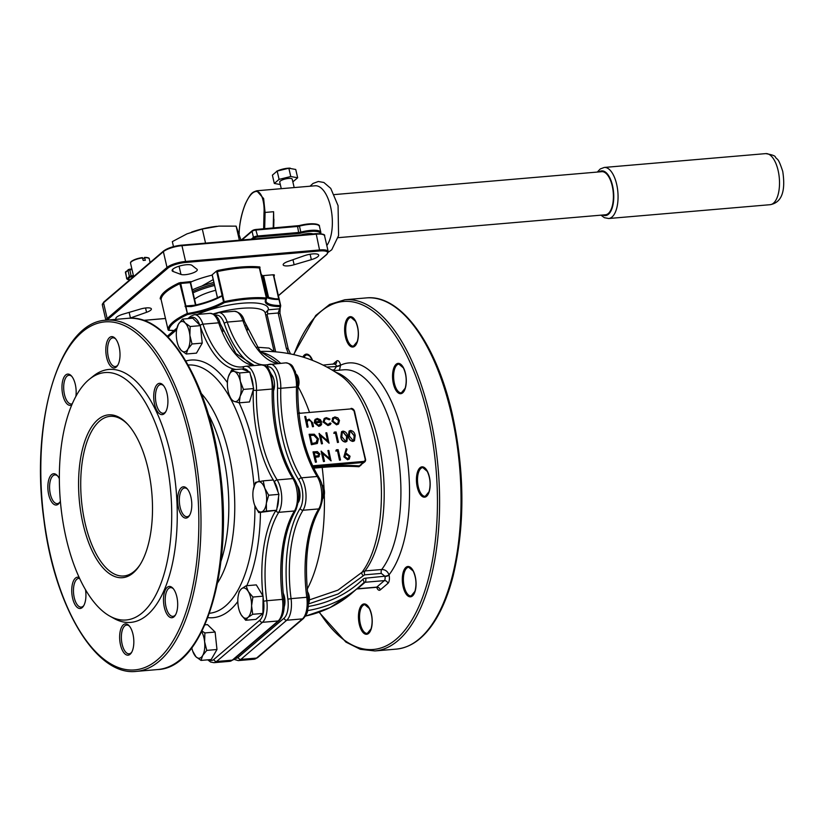<?xml version="1.0" encoding="UTF-8"?>
<svg xmlns="http://www.w3.org/2000/svg" width="825" height="825" viewBox="0 0 825 825"><rect width="100%" height="100%" fill="white"/><g stroke="black" fill="none" stroke-linecap="round" stroke-linejoin="round"><path stroke-width="1.24" d="M280.314 184.532L274.312 183.449L272.394 175.148L277.169 171.064L288.843 168.228L295.742 169.476L297.66 177.777L292.854 181.861M288.843 168.228L290.761 176.529L297.66 177.777M289.905 168.145A9.931 2.702 -13 0 0 289.523 168.145A9.931 2.702 -13 0 0 277.344 170.961L276.519 171.342L277.169 171.064L279.087 179.365L290.761 176.529M274.312 183.449L279.087 179.365M326.824 245.52A32.041 14.293 -94.9 0 0 330.598 206.838A32.041 14.293 -94.9 0 0 315.129 185.78L256.719 190.781L263.639 198.578L265.073 212.448L273.601 211.716L273.797 223.936M275.684 351.801L267.114 314.707L267.713 313.892A3.207 1.433 -94.9 0 1 268.29 309.798L279.593 308.828A0.804 0.753 23.2 0 0 280.149 308.395L280.706 305.797A0.804 0.773 179.3 0 1 280.077 306.56A37.651 10.251 -13 0 1 265.97 299.052A56.873 15.479 167 0 0 224.359 302.62A37.651 10.251 -13 0 1 187.574 314.48L179.86 283.676A57.678 15.706 167 0 0 161.133 299.661L168.073 329.732A57.678 15.706 -13 0 1 186.873 313.675L187.553 313.479A36.847 10.034 167 0 0 223.554 301.868L222.162 295.866A36.847 10.034 -13 0 1 191.132 306.601L185.945 306.498L189.585 306.23M332.124 370.002L334.311 369.817L336.466 366.537A3.207 0.877 167 0 0 340.591 365.207L339.426 370.167M288.399 353.512L286.337 348.428L278.159 312.995L267.713 313.892M220.76 325.184A10.044 4.476 85.1 0 1 222.884 330.186A10.044 4.476 85.1 0 1 223.101 331.217M271.332 374.385A10.044 4.476 85.1 0 1 271.466 374.529A10.044 4.476 85.1 0 1 273.983 379.985A10.044 4.476 85.1 0 1 273.477 390.906M296.99 484.935A10.044 4.476 85.1 0 1 299.465 490.359A10.044 4.476 85.1 0 1 298.433 502.25A10.044 4.476 85.1 0 1 298.403 502.312M283.088 592.938A10.044 4.476 85.1 0 1 284.408 596.64A10.044 4.476 85.1 0 1 284.14 606.952M190.152 326.525L189.874 335.363L192.019 343.984L187.925 349.099L186.254 354.007L196.474 353.131L202.238 343.107L200.372 325.648L192.741 318.213L182.521 319.089L185.12 322.915L190.152 326.525L200.372 325.648M202.012 631.084L204.889 632.93L204.61 641.757L206.755 650.389L202.672 655.504L201.001 660.413L211.221 659.536L216.975 649.512L215.108 632.053L207.487 624.618L204.92 624.834M252.893 597.042L251.584 605.777L252.697 614.295L247.985 617.378L245.706 620.256L255.925 619.389L262.907 613.418L263.103 596.166L256.317 584.884L246.108 585.76L248.284 591.504L252.893 597.042L263.103 596.166M268.692 495.227L266.362 503.26L266.444 511.098L258.72 512.593L276.664 510.221L278.51 497.217L278.912 494.35L273.426 479.975L263.216 480.851L264.743 488.142L268.692 495.227L278.912 494.35M239.632 372.952L240.322 381.294L243.437 389.421L240.147 396.227L239.291 402.827L249.501 401.95L253.646 388.554L249.851 372.075L241.9 369.002L231.681 369.868L234.444 371.518L239.632 372.952L249.851 372.075M133.227 572.89A81.706 36.444 85.1 0 1 78.695 490.741A81.706 36.444 85.1 0 1 127.586 424.143A81.706 36.444 85.1 0 1 148.005 468.559A81.706 36.444 85.1 0 1 139.672 565.321A81.706 36.444 85.1 0 1 133.227 572.89M88.657 379.861A124.173 55.378 85.1 0 1 89.513 379.16A124.173 55.378 85.1 0 1 170.713 491.556A124.173 55.378 85.1 0 1 109.818 616.12A124.173 55.378 85.1 0 1 60.452 502.074A124.173 55.378 85.1 0 1 88.657 379.861M263.639 228.803L264.021 212.582C264.732 203.404 261.494 185.821 252.316 193.256C243.117 201.506 238.899 225.462 239.198 233.784M144.54 257.4C147.902 257.483 149.48 257.978 149.263 258.885A9.601 2.619 167 0 0 144.767 257.72L142.838 258.823M130.979 262.123A9.127 2.485 -13 0 1 142.323 257.617L143.21 260.452A9.601 2.619 167 0 1 145.355 260.277L144.468 257.431M205.652 284.811A32.845 8.941 -13 0 1 213.871 282.418M349.212 459.061L347.583 459.762L343.881 456.864L346.252 448.697L347.067 449.202L345.427 453.595L346.428 453.41L350.048 456.225L349.274 459.009L347.707 459.649L344.004 456.761L346.252 448.697M354.399 440.798L352.914 441.437C350.285 440.952 348.769 439.24 348.377 436.291L349.068 431.083M335.332 433.207L333.816 433.342L334.28 432.125L336.095 431.97L338.477 442.303L337.466 442.489L335.455 433.104L333.816 433.342M325.885 432.847L326.772 432.764L328.958 443.118L320.605 435.559L322.482 443.675L321.472 443.86L319.079 433.527L327.762 440.973L325.885 432.847L327.577 440.798M329.154 443.097L320.667 435.837M317.285 443.489L311.386 444.716L309.127 434.28L314.315 434.208L318.419 438.879L317.347 443.438L311.51 444.613L309.127 434.28M330.124 424.7L327.958 425.566L323.122 422.06L324.194 418.512M329.423 419.667L326.494 418.564L324.895 419.193L324.112 421.792L327.876 424.524L330.186 422.978L331.042 423.431L330.186 424.648L328.082 425.452L323.245 421.946L324.256 418.461L326.349 417.636L330.041 419.121L329.288 419.781L326.37 418.677L324.833 419.244M329.412 423.957L330.186 422.978M320.069 424.762L320.873 423.503L321.76 423.875L320.781 425.525L318.924 426.247L314.418 422.668L314.655 420.069L317.14 418.419L320.378 419.657L321.76 422.214L315.336 422.761L318.605 425.329L320.873 423.503M320.719 425.576L318.801 426.35L314.284 422.771L315.325 419.152M321.76 422.214L315.367 422.864M313.521 426.566L312.634 426.649L311.314 421.379L309.117 420.059L307.942 420.523L307.137 422.266L308.096 427.03L307.086 427.216L304.765 416.512L305.652 416.439L306.683 420.905L309.055 419.121L312.623 422.709L313.521 426.566L312.51 426.752L311.19 421.493L308.993 420.162L307.88 420.585M306.663 420.812L307.467 419.791M338.425 424.081L336.548 424.834L331.928 421.266L333.011 417.656M346.84 441.447L345.355 442.076C342.715 441.602 341.21 439.89 340.818 436.93L341.509 431.733M316.439 462.062L315.428 462.248L313.046 451.904L317.377 451.595L319.863 454.049L318.512 456.844L315.346 457.287L316.439 462.062L315.562 462.134L313.17 451.801M319.203 456.472L315.367 457.38M327.917 450.532L328.804 450.46L330.98 460.814L322.637 453.255L324.503 461.371L323.493 461.557L321.111 451.213L329.794 458.669L327.917 450.532L329.598 458.494M331.186 460.793L322.699 453.533M337.363 450.904L335.847 451.038L336.311 449.821L338.126 449.666L340.508 459.999L339.498 460.185L337.487 450.801L335.847 451.038M361.267 464.877L358.957 466.733C348.202 466.012 335.95 466.238 322.193 467.414L313.665 468.146M309.406 599.899L337.982 590.133L361.958 572.313L364.99 570.941L381.707 569.508C385.275 569.559 387.709 571.343 388.998 574.87A3.207 0.877 -13 0 1 384.863 576.201L381.305 573.406L364.588 574.839L338.229 593.938L308.478 603.941M363.062 575.551A3.207 1.671 -135.7 0 1 361.958 572.313A107.735 48.046 -94.9 0 0 380.077 468.693A107.735 48.046 -94.9 0 0 341.107 375.891C317.47 359.267 291.194 351.089 262.298 351.357L260.184 351.419M260.968 274.106A46.458 12.653 -13 0 1 262.329 275.798L267.372 297.464L262.597 276.798L263.701 276.344L268.682 297.918M160.421 298.959L160.184 298.877A58.482 15.922 -13 0 1 179.159 282.862L190.431 281.614L191.348 281.779L190.431 282.985L191.348 281.779A46.458 12.653 -13 0 1 212.015 275.148L212.417 275.715M218.47 297.278L222.142 295.649A0.804 0.588 -120.9 0 0 222.162 295.866L222.791 295.639L224.173 301.651A57.678 15.706 -13 0 1 266.382 298.031L259.37 267.981A57.678 15.706 167 0 0 217.357 271.58L222.771 295.02L222.791 295.639L219.285 296.928A37.651 10.251 167 0 1 190.967 306.065M257.029 347.212L269.032 348.098L274.158 351.687L265.227 313.005A40.858 11.117 167 0 0 213.221 313.943M272.054 298.609L278.706 298.959L273.333 274.756L274.364 274.911L273.756 275.632L279.304 299.63L274.457 298.918M273.333 274.756L263.309 275.612L263.701 276.344M222.771 295.02L222.049 295.309L216.562 271.033L212.097 274.849L217.501 297.743M196.969 269.259A8.807 2.403 -13 0 1 197.288 269.723A8.807 2.403 -13 0 1 190.895 273.611A8.807 2.403 -13 0 1 180.974 274.426L173.126 271.497A10.416 2.836 -13 0 1 172.116 270.621A10.416 2.836 -13 0 1 180.531 265.784A10.416 2.836 -13 0 1 192.039 265.392L196.969 269.259M116.387 319.327A10.416 2.836 -13 0 1 115.851 318.667A10.416 2.836 -13 0 1 123.193 314.129L140.415 309.055A8.807 2.403 -13 0 1 151.377 308.932A8.807 2.403 -13 0 1 146.551 312.314L130.443 317.986A10.416 2.836 -13 0 1 129.7 318.244M294.123 264.732A8.807 2.403 -13 0 1 283.171 264.856A8.807 2.403 -13 0 1 287.987 261.463L304.095 255.791A10.416 2.836 -13 0 1 318.698 255.121A10.416 2.836 -13 0 1 311.355 259.658L294.123 264.732L292.968 259.71M216.562 271.033L217.882 270.456L216.645 271.868M262.329 275.798L263.309 275.612M273.993 276.664A58.482 15.922 -13 0 0 274.364 274.911L273.292 275.519M266.537 298.073L264.577 290.513M173.993 330.526A37.651 10.251 -13 0 0 169.022 330.32A56.873 15.479 167 0 1 187.574 314.48L185.945 306.498L185.264 306.694L185.893 305.993L194.824 305.219M191.132 306.601L190.936 306.044C202.537 303.693 212.303 300.475 220.223 296.392L219.636 296.794M161.133 299.671L166.547 323.122M273.735 275.468L278.984 299.516A36.847 10.034 -13 0 1 266.382 297.258M217.882 270.456A58.482 15.922 -13 0 1 259.782 266.96A0.804 0.608 -84 0 0 259.37 267.981L264.907 290.967A0.804 0.804 0 0 1 264.969 291.142L266.382 298.031A0.804 0.608 96.1 0 1 265.97 299.052A0.804 0.742 -148.4 0 0 266.485 298.722L266.485 298.722A0.804 0.804 0 0 0 266.578 298.124L266.568 298.186A0.804 0.742 -148.4 0 1 266.485 298.722L265.928 301.001A36.847 10.034 167 0 0 280.376 305.528L278.984 299.516L280.686 305.611L280.077 306.56A56.873 15.479 167 0 1 279.593 308.828L278.159 312.995L279.923 313.655L280.149 308.395M89.513 379.16L93.225 376.169A126.947 56.616 85.1 0 1 176.23 491.081A126.947 56.616 85.1 0 1 113.974 618.441L109.818 616.12M71.796 404.931A15.706 7.002 85.1 0 1 61.957 387.853A15.706 7.002 85.1 0 1 71.373 375.87A15.706 7.002 85.1 0 1 75.302 384.409A15.706 7.002 85.1 0 1 75.869 396.402M60.38 501.167A15.706 7.002 85.1 0 1 59.586 502.642A15.706 7.002 85.1 0 1 58.348 504.096A15.706 7.002 85.1 0 1 47.871 488.317A15.706 7.002 85.1 0 1 57.265 475.52A15.706 7.002 85.1 0 1 59.359 478.717M85.501 589.71A15.706 7.002 85.1 0 1 83.469 606.117A15.706 7.002 85.1 0 1 82.232 607.571A15.706 7.002 85.1 0 1 71.909 593.99A15.706 7.002 85.1 0 1 79.19 577.51M130.133 654.256A15.706 7.002 85.1 0 1 119.656 638.478A15.706 7.002 85.1 0 1 129.051 625.68A15.706 7.002 85.1 0 1 132.969 634.208A15.706 7.002 85.1 0 1 131.371 652.802A15.706 7.002 85.1 0 1 130.133 654.256M173.982 616.811A15.706 7.002 85.1 0 1 163.505 601.023A15.706 7.002 85.1 0 1 172.899 588.235A15.706 7.002 85.1 0 1 176.828 596.764A15.706 7.002 85.1 0 1 175.22 615.357A15.706 7.002 85.1 0 1 173.982 616.811M188.1 517.172A15.706 7.002 85.1 0 1 177.623 501.383A15.706 7.002 85.1 0 1 187.017 488.586A15.706 7.002 85.1 0 1 190.936 497.124A15.706 7.002 85.1 0 1 189.338 515.718A15.706 7.002 85.1 0 1 188.1 517.172M164.216 413.696A15.706 7.002 85.1 0 1 153.728 397.908A15.706 7.002 85.1 0 1 163.123 385.11A15.706 7.002 85.1 0 1 167.052 393.649A15.706 7.002 85.1 0 1 165.454 412.242A15.706 7.002 85.1 0 1 164.216 413.696M116.315 367.012A15.706 7.002 85.1 0 1 105.837 351.223A15.706 7.002 85.1 0 1 115.232 338.425A15.706 7.002 85.1 0 1 119.151 346.964A15.706 7.002 85.1 0 1 117.552 365.558A15.706 7.002 85.1 0 1 116.315 367.012M288.1 349.078A3.207 0.877 167 0 0 288.183 348.789L288.183 348.789A3.207 0.877 167 0 0 286.337 348.428M115.706 338.993A14.417 6.435 -94.9 0 0 112.829 337.827A14.417 6.435 -94.9 0 0 107.652 352.739A14.417 6.435 -94.9 0 0 115.283 366.558A14.417 6.435 -94.9 0 0 117.934 364.918M163.608 385.677A14.417 6.435 -94.9 0 0 160.731 384.512A14.417 6.435 -94.9 0 0 155.554 399.424A14.417 6.435 -94.9 0 0 163.185 413.243A14.417 6.435 -94.9 0 0 165.825 411.603M187.502 489.153A14.417 6.435 -94.9 0 0 184.614 487.988A14.417 6.435 -94.9 0 0 179.438 502.899A14.417 6.435 -94.9 0 0 187.079 516.718A14.417 6.435 -94.9 0 0 189.719 515.078M173.384 588.792A14.417 6.435 -94.9 0 0 170.497 587.627A14.417 6.435 -94.9 0 0 165.32 602.539A14.417 6.435 -94.9 0 0 172.961 616.357A14.417 6.435 -94.9 0 0 175.601 614.718M129.525 626.237A14.417 6.435 -94.9 0 0 126.648 625.072A14.417 6.435 -94.9 0 0 121.471 639.994A14.417 6.435 -94.9 0 0 129.113 653.802A14.417 6.435 -94.9 0 0 131.752 652.163M79.623 578.438A14.417 6.435 -94.9 0 0 78.746 578.387A14.417 6.435 -94.9 0 0 73.569 593.299A14.417 6.435 -94.9 0 0 81.211 607.118A14.417 6.435 -94.9 0 0 83.851 605.478M57.74 476.077A14.417 6.435 -94.9 0 0 54.863 474.911A14.417 6.435 -94.9 0 0 49.686 489.833A14.417 6.435 -94.9 0 0 57.317 503.642A14.417 6.435 -94.9 0 0 59.967 502.002M71.858 376.437A14.417 6.435 -94.9 0 0 68.97 375.272A14.417 6.435 -94.9 0 0 63.793 390.184A14.417 6.435 -94.9 0 0 71.435 404.002A14.417 6.435 -94.9 0 0 72.27 403.807M313.283 467.342L322.369 466.568C336.208 465.382 348.542 465.156 359.36 465.888L364.743 461.907A3.207 2.733 -130.5 0 1 363.361 462.474L313.015 466.785M312.562 465.816L363.505 461.443L363.361 462.474L359.36 465.888A0.804 0.578 -86.1 0 0 358.957 466.733M308.096 427.03L307.086 427.216M307.22 427.113L304.765 416.512M315.212 421.833L320.667 421.369L317.398 419.347L315.717 420.214L315.212 421.833M320.543 421.472L317.274 419.451L315.583 420.327M332.3 418.502L334.868 416.903L337.889 417.914L339.488 420.513L338.487 424.029L336.672 424.72L332.052 421.152L332.949 417.708M335.084 417.832L333.733 418.368L332.939 421.08L336.456 423.792L337.879 423.225L338.611 420.595L335.084 417.832L333.671 418.419M338.611 420.595L334.95 417.945M337.807 423.277L338.487 420.709M316.027 442.87L317.532 438.962L314.036 435.229L310.252 435.26L312.149 443.479L316.697 442.458M315.903 442.984L317.408 439.065L313.902 435.342L310.282 435.353M322.482 443.675L321.472 443.86M321.595 443.747L319.213 433.414M333.95 433.228L334.28 432.125M338.477 442.303L337.466 442.489M337.6 442.375L335.455 433.104M345.479 441.973C342.849 441.499 341.333 439.777 340.942 436.827L341.571 431.681L342.973 431.104C345.634 431.568 347.191 433.28 347.624 436.25L346.902 441.396L345.355 442.076M341.828 436.745L345.262 440.911L346.252 440.498L346.964 438.952L346.737 436.322L343.252 432.166L342.251 432.589L341.828 436.745M343.252 432.166L342.189 432.64M346.191 440.55L346.613 436.435L343.118 432.269M353.038 441.323C350.408 440.849 348.892 439.137 348.501 436.177L349.13 431.032L350.532 430.464C353.193 430.918 354.75 432.64 355.183 435.61L354.472 440.746L352.914 441.437M349.387 436.095L352.832 440.261L353.822 439.849L354.523 438.302L354.296 435.672L350.811 431.516L349.821 431.939L349.387 436.095M350.811 431.516L349.748 431.991M353.75 439.9L354.173 435.786L350.687 431.63M319.141 456.524L318.378 456.957M314.304 452.781L315.098 456.225L318.574 455.606L318.986 454.132L316.099 452.626L314.304 452.781M318.502 455.658L318.852 454.245L315.975 452.739L314.325 452.884M324.503 461.371L323.493 461.557M323.627 461.443L321.234 451.11M335.971 450.924L336.311 449.821M340.508 459.999L339.498 460.185M339.632 460.072L337.487 450.801M346.479 454.482L345.417 454.884L344.891 456.72L347.511 458.587L348.604 458.164L349.181 456.349L346.479 454.482L345.355 454.946M349.181 456.349L346.356 454.596M348.532 458.215L349.047 456.462M215.686 290.297A28.844 7.848 167 0 0 194.545 299.155M214.572 285.471A40.054 10.9 167 0 0 193.081 292.834M214.252 284.058A39.775 10.828 167 0 0 192.761 291.452M213.892 282.511A40.054 10.9 167 0 0 192.4 289.874M213.211 279.593L201.743 286.1M193.834 289.214L192.359 289.678M142.323 257.617L142.622 257.905A9.601 2.619 167 0 0 130.546 263.206L133.629 276.561M312.974 233.898A10.416 2.836 167 0 0 301.104 234.908M273.219 227.989L273.601 211.716L273.642 227.947M334.373 194.587L601.776 171.682A21.625 9.642 85.1 0 1 612.212 185.893A21.625 9.642 85.1 0 1 605.467 214.778L338.064 237.682M191.544 232.103A32.845 8.941 -13 0 1 191.823 232A32.845 8.941 -13 0 1 216.088 226.401A32.845 8.941 -13 0 1 216.851 226.318M173.477 246.613L172.332 241.622L186.976 233.867L202.29 229.02L218.862 226.122L236.115 226.132L240.952 240.065M236.115 226.132L239.363 240.199M202.29 229.02L205.538 243.097M128.184 424.803A80.108 35.723 -94.9 0 0 110.127 416.347A80.108 35.723 -94.9 0 0 81.366 499.207A80.108 35.723 -94.9 0 0 123.802 575.974A80.108 35.723 -94.9 0 0 140.157 564.568M201.001 660.413L195.968 656.793L192.741 651.214A15.221 6.786 85.1 0 1 191.792 647.852M206.755 650.389L216.975 649.512M204.889 632.93L215.108 632.053M238.229 595.774L239.116 591.721L241.395 588.844L246.108 585.76M245.706 620.256L241.106 614.718L239.58 611.469M252.697 614.295L262.907 613.418M258.72 512.593L254.657 505.22M266.444 511.098L276.664 510.221M253.141 490.39A15.221 6.786 85.1 0 1 253.254 489.668A15.221 6.786 85.1 0 1 258.132 481.707A15.221 6.786 85.1 0 1 264.743 488.142A15.221 6.786 85.1 0 1 266.362 503.26A15.221 6.786 85.1 0 1 261.37 511.943A15.221 6.786 85.1 0 1 254.76 505.508A15.221 6.786 85.1 0 1 254.574 504.983A15.221 6.786 85.1 0 1 253.141 490.39L255.482 482.347L263.216 480.851M239.291 402.827L234.104 401.393L231.34 399.754L229.092 394.618A15.221 6.786 85.1 0 1 228.226 391.617A15.221 6.786 85.1 0 1 227.772 379.294A15.221 6.786 85.1 0 1 228.391 376.674L231.681 369.868M243.437 389.421L253.646 388.554M227.772 379.294L228.391 376.674A15.221 6.786 85.1 0 1 234.444 371.518A15.221 6.786 85.1 0 1 240.322 381.294A15.221 6.786 85.1 0 1 240.147 396.227A15.221 6.786 85.1 0 1 234.104 401.393A15.221 6.786 85.1 0 1 229.092 394.618M192.019 343.984L202.238 343.107M176.767 329.113L178.427 324.204L182.521 319.089M178.633 346.572L177.994 344.819A15.221 6.786 85.1 0 1 176.488 337.951A15.221 6.786 85.1 0 1 176.684 329.495A15.221 6.786 85.1 0 1 178.427 324.204A15.221 6.786 85.1 0 1 185.12 322.915A15.221 6.786 85.1 0 1 189.874 335.363A15.221 6.786 85.1 0 1 187.925 349.099A15.221 6.786 85.1 0 1 181.232 350.398L178.633 346.572M186.254 354.007L181.232 350.398A15.221 6.786 85.1 0 1 177.994 344.819M201.682 631.744A15.221 6.786 85.1 0 1 204.61 641.757A15.221 6.786 85.1 0 1 202.672 655.504A15.221 6.786 85.1 0 1 195.968 656.793A15.221 6.786 85.1 0 1 192.741 651.214M248.284 591.504A15.221 6.786 85.1 0 1 251.584 605.777A15.221 6.786 85.1 0 1 247.985 617.378A15.221 6.786 85.1 0 1 241.106 614.718A15.221 6.786 85.1 0 1 239.518 611.273A15.221 6.786 85.1 0 1 237.806 600.445A15.221 6.786 85.1 0 1 238.198 595.949A15.221 6.786 85.1 0 1 241.395 588.844A15.221 6.786 85.1 0 1 248.284 591.504M308.488 602.229A8.9 3.97 -94.9 0 0 308.241 594.949A8.9 3.97 -94.9 0 0 307.581 592.793M307.467 591.711A7.301 3.259 85.1 0 1 308.478 603.683M322.936 498.135A8.9 3.97 -94.9 0 0 323.297 488.668A8.9 3.97 -94.9 0 0 321.863 484.904M321.781 484.605L322.266 485.121A7.301 3.259 85.1 0 1 324.431 491.287A7.301 3.259 85.1 0 1 323.348 497.733L322.915 498.393M297.804 386.708A8.9 3.97 -94.9 0 0 297.815 378.293A8.9 3.97 -94.9 0 0 296.309 374.416M296.237 374.158L296.783 374.746A7.301 3.259 85.1 0 1 298.949 380.913A7.301 3.259 85.1 0 1 297.866 387.358L297.794 387.472M245.757 325.029A7.301 3.259 85.1 0 1 247.706 329.897M265.227 313.005L268.29 309.798A44.859 12.21 -13 0 0 244.654 303.043A44.859 12.21 -13 0 0 197.309 314.449M281.273 188.678L279.737 182.057A6.404 1.743 -13 0 1 288.533 178.437A6.404 1.743 -13 0 1 292.225 179.169L294.174 187.574M336.466 366.537L326.886 367.032M237.817 601.528A129.288 57.657 85.1 0 1 229.969 610.098A129.288 57.657 85.1 0 1 207.859 617.626M185.883 360.999A129.288 57.657 85.1 0 1 227.422 382.594M239.126 402.796A129.288 57.657 85.1 0 1 259.205 481.501M260.452 512.438A129.288 57.657 85.1 0 1 246.799 585.698M236.208 369.487A92.926 41.446 85.1 0 1 200.537 327.247M199.774 325.06A17.624 7.858 -94.9 0 0 190.07 318.316L189.905 318.46M176.632 329.783L168.083 337.085M208.942 659.732A17.624 7.858 -94.9 0 0 213.881 659.433L259.782 620.245A17.624 7.858 -94.9 0 0 263.598 601.239A92.926 41.446 85.1 0 1 263.093 597.145M262.969 595.928A92.926 41.446 85.1 0 1 275.859 510.51A17.624 7.858 -94.9 0 0 275.952 510.355M273.261 479.995A92.926 41.446 85.1 0 1 253.265 390.06A17.624 7.858 -94.9 0 0 253.265 389.782M253.193 386.585A17.624 7.858 -94.9 0 0 250.532 375.045M248.48 371.539A17.624 7.858 -94.9 0 0 243.179 368.971A92.926 41.446 85.1 0 1 242.344 369.167M276.932 508.324A17.624 7.858 -94.9 0 0 278.51 497.217M277.973 491.886A17.624 7.858 -94.9 0 0 274.488 481.986A92.926 41.446 85.1 0 1 273.735 480.789M132 269.497L127.978 270.332A0.804 0.681 -130.5 0 1 128.514 269.517L131.876 268.95M129.762 269.167L131.887 268.991M241.942 239.621A0.804 0.681 49.5 0 0 241.601 239.766L252.254 230.67A0.804 0.681 49.5 0 1 252.594 230.526A2.403 0.65 -13 0 1 255.698 229.525L257.575 236.012L298.959 232.464A3.207 0.877 167 0 0 300.764 232.145A17.624 4.795 -13 0 1 320.853 232.403L319.461 226.401A17.624 4.795 167 0 0 299.372 226.143A3.207 0.877 -13 0 1 297.577 226.463L298.815 233.496L257.431 237.033A2.403 0.65 167 0 0 254.327 238.033L253.182 239.013M255.915 229.505L297.186 225.937L297.577 226.463L256.183 230.01A3.207 0.877 167 0 0 252.058 231.34L253.44 237.342A3.207 0.877 -13 0 1 257.575 236.012L257.431 237.033M297.299 225.957A4.001 1.093 167 0 0 299.289 225.596M241.931 239.982L252.058 231.34A0.804 0.681 49.5 0 1 252.254 230.67L255.802 229.484L299.341 225.586A16.82 4.579 -13 0 1 317.955 224.988M144.612 257.431A9.127 2.485 -13 0 1 148.407 258.101M363.505 461.443A2.403 2.052 49.5 0 0 365.124 459.009L354.028 410.943A2.403 2.052 49.5 0 0 351.368 408.87L299.929 413.284A2.403 2.052 49.5 0 0 298.949 413.655M309.344 411.912A132.175 58.946 -94.9 0 0 298.165 386.822M280.603 363.289A132.175 58.946 -94.9 0 0 260.875 352.244M307.209 589.132A132.175 58.946 -94.9 0 0 324.297 495.021M324.06 488.957A132.175 58.946 -94.9 0 0 322.193 467.414L322.369 466.568M393.37 383.697A15.221 6.786 85.1 0 1 399.589 363.598A15.221 6.786 85.1 0 1 405.292 388.317A15.221 6.786 85.1 0 1 393.37 383.697M417.264 487.173A15.221 6.786 85.1 0 1 423.483 467.063A15.221 6.786 85.1 0 1 429.186 491.782A15.221 6.786 85.1 0 1 417.264 487.173M403.147 586.812A15.221 6.786 85.1 0 1 409.365 566.713A15.221 6.786 85.1 0 1 415.068 591.432A15.221 6.786 85.1 0 1 403.147 586.812M359.287 624.267A15.221 6.786 85.1 0 1 365.506 604.158A15.221 6.786 85.1 0 1 371.219 628.877A15.221 6.786 85.1 0 1 359.287 624.267M302.827 357.019A15.221 6.786 85.1 0 1 312.582 360.412M345.469 337.012A15.221 6.786 85.1 0 1 351.687 316.903A15.221 6.786 85.1 0 1 357.4 341.622A15.221 6.786 85.1 0 1 345.469 337.012M319.399 612.15A174.632 77.88 -94.9 0 0 425.813 587.802A174.632 77.88 -94.9 0 0 401.899 346.191A174.632 77.88 -94.9 0 0 293.906 354.647M334.424 364.299A3.207 1.433 85.1 0 1 334.847 364.114A3.207 1.433 85.1 0 1 336.394 366.218A3.207 0.877 167 0 0 340.519 364.887L340.591 365.207A112.953 50.377 85.1 0 1 403.312 437.147A112.953 50.377 85.1 0 1 388.998 574.87L389.07 575.19A6.404 2.857 85.1 0 1 387.915 583.368L380.273 589.896A6.404 2.857 85.1 0 1 376.705 587.328M332.795 364.289L336.59 361.051A6.404 2.857 -94.9 0 1 340.519 364.887M234.929 658.35A17.624 7.858 -94.9 0 0 238.178 657.36L284.068 618.162A17.624 7.858 -94.9 0 0 287.884 599.167A92.926 41.446 85.1 0 1 300.145 508.427A17.624 7.858 -94.9 0 0 298.774 479.903A92.926 41.446 85.1 0 1 277.551 387.977A17.624 7.858 -94.9 0 0 267.475 366.888A92.926 41.446 85.1 0 1 266.867 367.043M253.873 365.506A92.926 41.446 85.1 0 1 224.256 323.534A17.624 7.858 -94.9 0 0 215.5 315.501M366.248 297.918C400.63 294.123 436.466 343.685 452.244 413.903C464.836 471.838 465.094 525.989 453.018 576.376C448.738 592.928 443.169 606.994 436.312 618.564C425.071 637.333 411.747 647.512 396.33 649.11A176.241 78.602 -94.9 0 0 451.316 413.717A176.241 78.602 -94.9 0 0 366.248 297.918L344.819 299.753A176.241 78.602 85.1 0 1 429.887 415.552A176.241 78.602 85.1 0 1 374.901 650.946L360.339 649.316L345.892 642.087L319.079 612.263M335.878 372.343A106.549 47.52 85.1 0 1 381.697 459.185A106.549 47.52 85.1 0 1 364.99 570.941A3.207 1.433 -94.9 0 0 364.588 574.839M381.305 573.406A3.207 1.433 -94.9 0 1 381.707 569.508A106.549 47.52 -94.9 0 0 396.784 448.037A106.549 47.52 -94.9 0 0 343.623 369.806L333.259 370.693M238.178 657.36A2.403 2.052 49.5 0 0 240.838 659.423L256.554 658.082L302.445 618.884L286.729 620.235L240.838 659.423A20.027 8.931 85.1 0 1 238.208 660.598L253.925 659.257A20.027 8.931 -94.9 0 0 256.554 658.082A2.403 2.052 -130.5 0 0 257.596 657.649L253.925 659.257M213.881 659.433A2.403 2.052 49.5 0 0 216.552 661.506L232.268 660.155L278.159 620.967L262.443 622.318L216.552 661.506A20.027 8.931 85.1 0 1 213.922 662.681L229.639 661.341A20.027 8.931 -94.9 0 0 232.268 660.155A2.403 2.052 49.5 0 0 233.31 659.732L229.639 661.341M254.028 365.568A90.523 40.373 85.1 0 1 218.656 322.823L202.94 324.163A90.523 40.373 -94.9 0 0 241.869 366.96A90.523 40.373 -94.9 0 0 244.437 366.548M275.859 510.51A2.403 1.846 31.8 0 0 278.726 512.335A90.523 40.373 -94.9 0 0 266.784 600.724L282.501 599.373A90.523 40.373 85.1 0 1 294.442 510.984L278.726 512.335A20.027 8.931 85.1 0 0 277.169 479.923L292.885 478.572A90.523 40.373 85.1 0 1 272.209 389.018L256.493 390.369A90.523 40.373 -94.9 0 0 277.169 479.923A2.403 1.64 -32.5 0 0 274.488 481.986M267.475 366.888A2.403 2.145 75 0 1 269.321 364.32A20.027 8.931 85.1 0 1 270.022 364.196A20.027 8.931 85.1 0 1 280.778 388.286A90.523 40.373 -94.9 0 0 301.455 477.84L317.171 476.489A90.523 40.373 85.1 0 1 296.495 386.946L280.778 388.286A2.403 0.526 -178.5 0 1 277.551 387.977M278.324 363.485A90.523 40.373 85.1 0 1 242.942 320.739L227.226 322.09A90.523 40.373 -94.9 0 0 266.155 364.877A90.523 40.373 -94.9 0 0 268.733 364.475M300.145 508.427A2.403 1.846 31.8 0 0 303.012 510.252A90.523 40.373 -94.9 0 0 291.07 598.641L306.787 597.29A90.523 40.373 85.1 0 1 318.728 508.912L303.012 510.252A20.027 8.931 85.1 0 0 301.455 477.84A2.403 1.64 147.5 0 0 298.774 479.903M233.31 659.732L279.201 620.544A2.403 2.052 49.5 0 1 278.159 620.967A20.027 8.931 -94.9 0 0 282.501 599.373L283.841 599.393C279.603 561.577 283.573 531.867 295.762 510.252A2.403 1.846 31.8 0 1 294.442 510.984A20.027 8.931 -94.9 0 0 292.885 478.572A2.403 1.64 147.5 0 1 294.37 479.16C299.722 487.792 300.187 498.145 295.762 510.252M263.598 601.239L266.784 600.724A20.027 8.931 85.1 0 1 262.443 622.318A2.403 2.052 49.5 0 1 259.782 620.245M302.445 618.884A20.027 8.931 -94.9 0 0 306.787 597.29L308.127 597.321L308.241 607.118C306.879 611.686 308.993 611.5 303.487 618.461A2.403 2.052 -130.5 0 1 302.445 618.884M287.884 599.167L291.07 598.641A20.027 8.931 85.1 0 1 286.729 620.235A2.403 2.052 49.5 0 1 284.068 618.162M318.728 508.912A20.027 8.931 -94.9 0 0 317.171 476.489A2.403 1.64 147.5 0 1 318.667 477.087C324.008 485.708 324.472 496.073 320.048 508.169A2.403 1.846 -148.2 0 1 318.728 508.912M285.739 362.856C293.741 364.227 292.39 367.156 295.329 371.518L297.815 386.512A2.403 0.526 -178.5 0 1 296.495 386.946A20.027 8.931 -94.9 0 0 285.739 362.856L266.155 364.877M261.453 364.939C269.455 366.3 268.104 369.229 271.033 373.601L273.529 388.585A2.403 0.526 -178.5 0 1 272.209 389.018A20.027 8.931 -94.9 0 0 261.453 364.939L245.737 366.279A20.027 8.931 85.1 0 1 256.493 390.369A2.403 0.526 1.5 0 1 253.265 390.06M241.869 366.96L244.705 366.465A2.403 2.145 75 0 1 245.035 366.403A20.027 8.931 85.1 0 1 245.737 366.279L244.705 366.465A2.403 2.145 75 0 0 243.179 368.971M234.331 311.272C239.755 312.232 243.107 315.542 244.386 321.214A2.403 1.062 160.9 0 0 242.942 320.739A20.027 8.931 -94.9 0 0 234.331 311.272L218.615 312.623A20.027 8.931 85.1 0 1 227.226 322.09A2.403 1.062 160.9 0 0 224.256 323.534M210.035 313.356C215.469 314.304 218.821 317.625 220.089 323.297A2.403 1.062 160.9 0 0 218.656 322.823A20.027 8.931 -94.9 0 0 210.035 313.356L194.318 314.696A20.027 8.931 85.1 0 1 202.94 324.163A2.403 1.062 160.9 0 0 200.124 325.411M259.782 266.96L260.05 267.382A0.804 0.681 49.5 0 0 259.7 267.527L264.66 290.524M195.473 305.075L190.286 282.635L180.696 283.46L185.893 305.993L185.058 306.209M278.376 295.639L326.494 254.554A13.623 3.702 167 0 0 319.76 250.965L185.45 262.474A13.623 3.702 167 0 0 167.898 268.135L108.054 319.234A13.623 3.702 167 0 0 107.24 320.11M143.375 320.368L165.474 318.471M319.76 250.965L316.264 234.176L181.954 245.675L185.594 261.453L319.904 249.944A14.417 3.929 -13 0 1 328.216 251.594L324.576 235.826A14.417 3.929 167 0 0 316.264 234.176L315.872 233.65L181.675 245.18M167.898 268.135A0.804 0.681 49.5 0 1 167.011 267.444L163.371 251.677L103.527 302.775L107.168 318.543L167.011 267.444A14.417 3.929 -13 0 1 185.594 261.453L185.45 262.474M104.063 301.96A0.804 0.681 49.5 0 0 103.723 302.105L163.556 251.006A0.804 0.681 49.5 0 1 163.907 250.862A13.623 3.702 -13 0 1 181.459 245.2L315.872 233.65C322.41 233.733 325.318 234.455 324.576 235.826M102.331 304.91L103.723 302.105A0.804 0.681 49.5 0 0 103.527 302.775A14.417 3.929 167 0 0 102.331 304.91L105.868 320.224M105.971 320.213A14.417 3.929 -13 0 1 107.168 318.543A0.804 0.681 49.5 0 0 108.054 319.234M181.954 245.675A14.417 3.929 167 0 0 163.371 251.677A0.804 0.681 49.5 0 1 163.556 251.006C167.743 248.005 173.745 246.056 181.572 245.149L181.954 245.675M326.494 254.554A0.804 0.681 49.5 0 0 326.834 254.409L328.216 251.594M179.159 282.862L179.86 283.676L180.696 283.46L180.84 282.428M190.431 281.614L195.886 304.982M212.365 275.509L217.418 297.784M224.173 301.651L223.554 301.868A0.804 0.588 -120.9 0 0 224.359 302.62L224.173 301.651M166.547 323.111L168.073 329.763A0.804 0.804 0 0 0 168.857 330.371L168.682 330.32M280.686 305.621L279.304 299.619A0.804 0.804 0 0 0 279.293 299.599L279.17 299.052M173.92 330.588L169.022 330.32A0.804 0.773 179.3 0 1 168.073 329.732M307.89 597.444L308.127 597.321C303.889 559.505 307.869 529.784 320.048 508.169M187.935 318.625L190.657 316.305A2.403 2.052 49.5 0 0 190.07 318.316M308.313 606.468A136.187 116.119 49.5 0 0 362.711 579.49A3.207 1.671 46.1 0 1 363.66 582.883A3.207 1.671 46.1 0 1 363.619 582.924A139.384 118.852 -130.5 0 1 359.123 586.998A139.384 118.852 -130.5 0 1 307.642 610.583M305.487 616.058A139.384 118.852 49.5 0 0 351.481 593.526L363.66 582.883A3.207 2.733 -130.5 0 1 365.104 582.264L357.472 588.782L376.726 587.132L384.357 580.614L365.104 582.264A3.207 1.433 85.1 0 0 365.692 578.17L384.863 576.201M365.692 578.17A6.404 5.466 49.5 0 0 362.711 579.49M157.627 659.649A174.632 77.88 -94.9 0 0 161.019 362.732A174.632 77.88 -94.9 0 0 40.827 465.362A174.632 77.88 -94.9 0 0 157.627 659.649M159.4 661.031A176.241 78.602 85.1 0 1 136.29 671.385L157.73 669.549A176.241 78.602 -94.9 0 0 220.997 487.245A176.241 78.602 -94.9 0 0 127.638 318.357L106.208 320.193A176.241 78.602 85.1 0 1 196.319 462.134A176.241 78.602 85.1 0 1 159.4 661.031M220.956 561.258A105.744 47.159 -94.9 0 0 208.364 414.315M201.352 393.587A109.591 48.871 85.1 0 1 233.877 486.142A109.591 48.871 85.1 0 1 217.573 582.883M209.447 613.274A124.585 55.564 -94.9 0 0 225.514 605.973A124.585 55.564 -94.9 0 0 254.915 505.89M254.059 486.286A124.585 55.564 -94.9 0 0 188.182 365.021M356.833 588.957A3.207 1.433 -94.9 0 0 357.05 588.967L376.303 587.328A3.207 1.433 -94.9 0 0 376.726 587.132A3.207 2.733 49.5 0 1 380.273 589.896M356.08 589.349L357.05 588.967A3.207 1.433 -94.9 0 0 357.472 588.782A3.207 2.733 -130.5 0 0 356.905 588.895M387.915 583.368A3.207 2.733 49.5 0 0 384.357 580.614A3.207 1.433 -94.9 0 0 384.945 576.52A3.207 0.877 -13 0 0 389.07 575.19M267.114 314.707A3.207 0.877 -13 0 1 265.598 314.624M334.311 369.817A3.207 1.433 -94.9 0 0 334.537 370.59M323.173 365.114L335.806 363.732A3.207 2.733 49.5 0 0 336.59 361.051M346.5 336.683A14.417 6.435 -94.9 0 0 353.461 346.149L357.287 341.509C359.071 334.517 358.473 327.752 355.493 321.224L351.007 317.419A14.417 6.435 -94.9 0 0 346.5 336.683M312.427 360.35L309.715 356.018L307.147 354.863A14.417 6.435 -94.9 0 0 303.93 357.359M360.329 623.927A14.417 6.435 -94.9 0 0 367.29 633.404L371.106 628.763C372.89 621.772 372.292 615.007 369.311 608.468L364.825 604.673A14.417 6.435 -94.9 0 0 360.329 623.927M404.178 586.482A14.417 6.435 -94.9 0 0 411.139 595.959L414.954 591.319C416.738 584.327 416.14 577.562 413.17 571.024L408.674 567.229A14.417 6.435 -94.9 0 0 404.178 586.482M418.296 486.843A14.417 6.435 -94.9 0 0 425.257 496.31L429.072 491.669C430.856 484.677 430.258 477.912 427.278 471.384L422.792 467.579A14.417 6.435 -94.9 0 0 418.296 486.843M394.402 383.367A14.417 6.435 -94.9 0 0 401.363 392.844L405.188 388.204C406.972 381.212 406.374 374.447 403.394 367.909L398.898 364.103A14.417 6.435 -94.9 0 0 394.402 383.367M311.355 259.658L310.107 254.255M146.551 312.314L145.561 307.993M130.443 317.986L129.154 312.376M180.974 274.426L179.066 266.197M173.126 271.497L172.631 269.393M354.028 410.943L365.475 459.02M299.65 412.778L299.434 412.799A3.207 2.733 -130.5 0 0 298.867 412.912M365.527 459.226A3.207 2.733 -130.5 0 1 364.743 461.907L365.527 459.226M351.099 408.385A3.207 2.733 -130.5 0 1 354.368 410.953M365.124 459.009L354.492 411.036L351.368 408.87M299.929 413.284L299.547 412.748L298.052 413.366M320.275 233.609A16.82 4.579 167 0 0 301.073 233.093A4.001 1.093 -13 0 1 298.815 233.496M133.619 276.499L130.247 277.035L127.71 279.211L130.03 279.634M127.05 278.933L129.36 276.344L133.392 275.509M130.247 277.035A0.804 0.681 -130.5 0 1 129.36 276.344L127.978 270.332L125.431 272.508L126.813 278.52A0.804 0.681 -130.5 0 0 127.71 279.211M131.288 276.695L129.659 269.146L125.627 271.838A0.804 0.681 -130.5 0 0 125.431 272.508L125.524 272.9M251.295 239.178L253.44 237.342A0.804 0.681 49.5 0 0 254.327 238.033M319.461 226.401C320.224 224.678 314.82 221.946 299.31 225.555L301.073 233.093M264.021 212.582L265.073 212.448L264.691 228.721M127.844 279.417A0.804 0.598 95.6 0 1 127.597 279.469L126.689 278.757L125.627 271.838M778.109 170.455A25.637 11.437 -94.9 0 0 765.734 153.615C772.169 154.708 775.407 155.894 775.438 157.193C777.49 160.349 777.913 156.709 782.739 171.373C785.812 191.534 781.605 202.641 770.117 204.693A25.637 11.437 -94.9 0 0 778.109 170.455M770.117 204.693L608.664 218.522A25.637 11.437 -94.9 0 0 616.657 184.284A25.637 11.437 -94.9 0 0 604.292 167.444L600.239 168.97L597.31 172.064M602.827 215.005A22.43 10.003 -94.9 0 0 612.129 208.086A22.43 10.003 -94.9 0 0 612.532 185.615A22.43 10.003 -94.9 0 0 599.136 171.909M396.33 649.11L374.901 650.946M278.407 295.762L326.834 254.409M143.468 320.399L165.485 318.512M275.87 298.939L266.31 296.959M244.386 321.214L260.174 351.398L278.51 363.474M297.815 386.512C297.547 423.05 304.487 453.234 318.667 477.087M303.487 618.461L257.596 657.649M233.805 659.309L238.208 660.598M214.943 314.222L218.615 312.623M220.089 323.297L235.888 353.482L254.224 365.558M279.201 620.544C283.429 616.017 284.976 608.974 283.841 599.393M273.529 388.585C273.25 425.123 280.201 455.317 294.37 479.16M207.766 659.835L210.602 662.032L213.922 662.681M176.952 328.01L167.279 336.26M190.657 316.305L194.318 314.696M305.415 616.182L330.031 607.623L351.481 593.526M280.005 313.366L288.183 348.789L290.493 353.915M377.138 587.132L377.448 587.627L376.303 587.328M106.208 320.193C59.936 321.668 30.02 420.719 43.828 519.162C54.285 606.097 95.917 676.417 136.29 671.385M157.73 669.549C204.002 668.075 233.918 569.023 220.1 470.58C209.653 383.646 168.022 313.325 127.638 318.357M344.819 299.753L329.639 304.425L315.738 315.48L293.607 354.585M149.263 258.885L150.098 262.494M130.546 263.206C130.03 261.298 133.98 259.421 142.385 257.586M328.247 252.285L331.753 249.769L338.58 235.579L338.064 205.631L330.743 188.389L323.885 182.49L318.326 181.49L313.015 183.449L310.025 186.223M256.719 190.781C251.996 192.421 250.913 192.761 245.489 203.558C241.488 213.531 239.363 223.647 239.126 233.898M273.91 219.295L273.704 227.947M320.77 233.661L320.853 232.403M129.958 279.696L127.597 279.469M765.734 153.615L604.292 167.444M601.002 215.16L604.364 217.687L608.664 218.522M176.684 329.495L176.849 328.536M289.523 168.145L290.204 168.135"/></g></svg>
